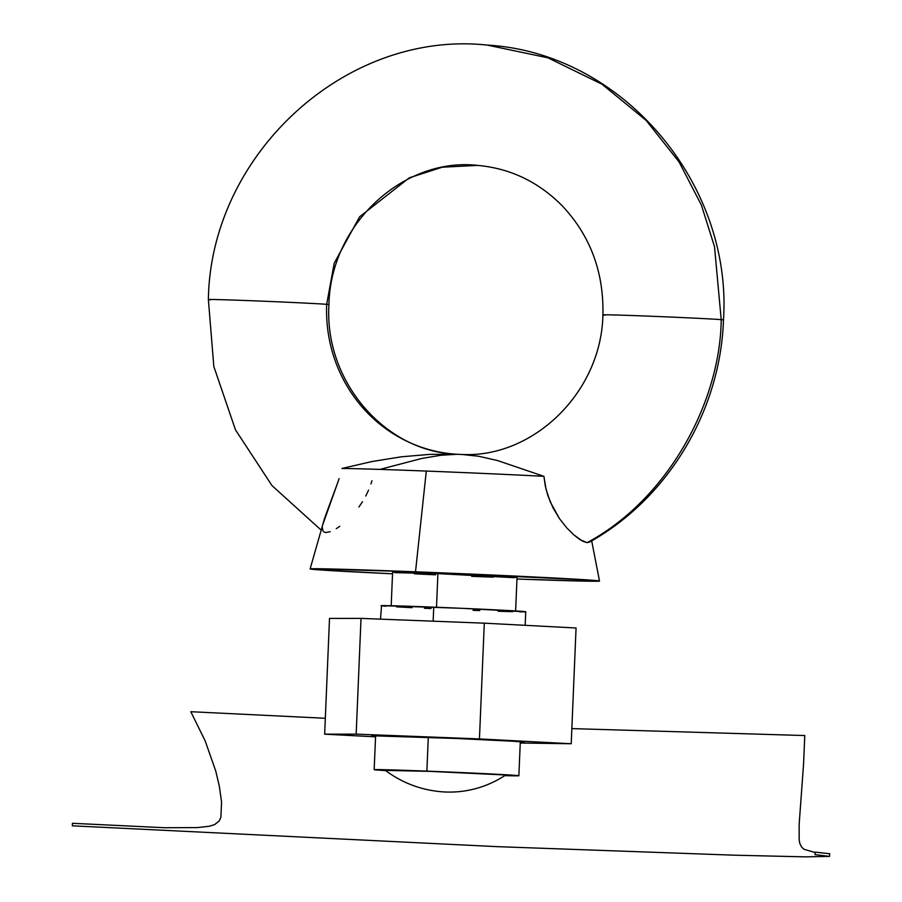 <?xml version="1.0" encoding="UTF-8"?>
<svg xmlns="http://www.w3.org/2000/svg" width="902" height="902" viewBox="0 0 902 902"><rect width="100%" height="100%" fill="white"/><g stroke="black" fill="none" stroke-linecap="round" stroke-linejoin="round"><path stroke-width="1.35" d="M326.682 304.335A60.344 0.654 -177.6 0 0 260.723 301.099A60.344 0.654 -177.6 0 0 208.373 299.543A60.344 0.654 2.4 0 1 260.723 301.099A60.344 0.654 2.4 0 1 326.682 304.335L334.236 263.159L359.605 216.807L409.35 177.784L442.273 167.208L477.575 165.393L442.273 167.208L409.35 177.784L359.605 216.807L334.236 263.159L326.682 304.335A60.344 0.654 2.4 0 1 328.937 304.617A60.344 0.654 -177.6 0 0 326.682 304.335A144.816 139.348 -85.4 0 0 453.965 454.056A144.816 139.348 94.6 0 1 326.682 304.335M330.2 531.706L325.69 532.53L323.852 531.932M323.04 531.12L322.33 527.546M322.679 524.93L338.25 481.194L324.585 518.233L310.119 568.914A144.816 1.578 2.4 0 1 415.506 571.812L426.296 471.07A120.676 1.319 -177.6 0 0 341.937 468.488L371.816 461.576L401.334 456.807L430.028 454.36L457.438 454.304A144.816 139.348 94.6 0 1 453.965 454.056M339.062 478.59L338.25 481.194M456.953 454.281L440.999 455.251L421.741 458.464L380.013 469.401M468.544 454.901L462.286 454.495L478.612 456.243L497.554 460.55L543.906 476.324L545.327 486.088L547.931 495.728L553.005 507.815L559.443 518.582L566.557 527.636L573.571 534.683L579.907 539.599L587.055 542.677C669.058 498.637 720.326 400.916 721.217 319.646A60.344 0.654 -177.6 0 0 655.269 316.41A60.344 0.654 -177.6 0 0 602.908 314.866A60.344 0.654 2.4 0 1 655.269 316.41A60.344 0.654 2.4 0 1 721.217 319.646L714.508 246.629L701.361 205.036L679.116 162.022L646.182 120.44L602.029 84.224L547.942 57.829L487.283 45.1L547.942 57.829L602.029 84.224L646.182 120.44L679.116 162.022L701.361 205.036L714.508 246.629L721.217 319.646A60.344 0.654 2.4 0 1 723.483 319.928A60.344 0.654 -177.6 0 0 721.217 319.646C720.326 400.916 669.058 498.637 587.055 542.677L589.807 541.775L587.055 542.677L582.658 541.2L573.571 534.683L566.557 527.636L559.443 518.582L550.243 501.884L546.071 489.335L543.906 476.324A120.676 1.319 -177.6 0 0 426.296 471.07L415.506 571.812L589.536 580.054L599.469 581.08L587.382 581.181L516.97 579.016A144.816 1.578 2.4 0 0 599.503 581.046L591.689 540.85M457.438 454.304A386.214 371.613 94.6 0 1 459.862 454.394A386.214 371.613 94.6 0 1 462.286 454.495L462.557 454.495M605.174 315.148A60.344 0.654 2.4 0 1 602.908 314.866C601.375 392.483 533.24 457.968 462.286 454.484L468.307 454.89M210.64 299.825A60.344 0.654 2.4 0 1 208.373 299.543M513.982 577.675L437.91 573.627L436.5 607.271L437.91 573.627A62.272 0.676 -177.6 0 0 392.595 572.375L391.175 606.133M505.007 775.37L507.589 775.359L505.706 775.01A61.55 0.676 -177.6 0 0 437.628 771.684A61.55 0.676 -177.6 0 0 385.041 770.15C401.875 782.767 420.715 789.972 441.563 791.764A107.744 103.674 -85.4 0 0 445.712 792.012A107.744 103.674 -85.4 0 0 505.706 775.01L429.814 771.368L387.341 770.421M380.486 619.144L381.546 605.637L461.88 608.309L525.731 611.793A72.408 0.789 -177.6 0 0 433.738 607.159L433.152 621.185L433.738 607.159A72.408 0.789 -177.6 0 0 381.05 605.716L381.275 605.783M426.872 771.131L428.292 737.329L426.872 771.131A72.408 0.789 2.4 0 1 518.864 775.754A72.408 0.789 2.4 0 1 504.77 775.63L518.853 775.765L507.443 774.841L426.872 771.131A72.408 0.789 2.4 0 0 374.172 769.688A72.408 0.789 2.4 0 0 385.616 770.59L374.398 769.756L377.712 769.586L426.872 771.131M599.503 581.046A144.816 1.578 2.4 0 0 415.506 571.812L311.122 568.779L325.904 570.301L392.528 573.807A144.816 1.578 2.4 0 1 310.119 568.914M325.329 718.274L190.807 711.712L205.16 740.88L215.815 771.278L219.4 786.589L221.565 801.946L220.889 817.257L219.152 821.012L214.586 824.62L209.219 826.266L197.515 827.585L164.638 827.732L72.442 823.301L72.329 825.815L496.517 846.628L734.566 855.197L805.001 856.855L829.558 856.404L815.058 854.645L815.149 852.131L829.197 853.687M815.137 852.503L804.234 849.38L801.844 847.44L799.848 843.573L799.161 839.728L799.149 824.383L803.547 764.265L804.787 735.547L571.845 728.602M515.606 611.353L517.026 577.596A62.272 0.676 -177.6 0 0 437.91 573.627L394.929 572.657M414.413 573.807L435.598 574.833M471.712 576.344L493.338 577.133M371.962 480.732L370.959 483.912M368.568 490.124L365.75 496.044M362.503 501.692L358.94 506.98M339.783 526.328L336.266 528.673M473.043 610.327L479.774 610.586M498.197 611.24L512.753 611.68M519.687 611.838L525.235 611.849M382.177 605.896L386.033 606.212M396.587 606.854L412.045 607.666M424.414 608.252L431.055 608.557M427.221 737.284A76.332 0.834 2.4 0 1 524.197 742.143A76.332 0.834 2.4 0 1 520.274 742.256L523.961 742.075L512.156 741.196L456.886 738.501L371.692 735.75A76.332 0.834 2.4 0 1 427.221 737.284M356.166 734.138L324.664 734.172L375.559 736.844L324.664 734.172L329.512 618.422L361.014 618.389L356.166 734.138L324.664 734.172L329.512 618.422L361.014 618.389L484.295 623.169L576.062 627.995L571.214 743.744L479.447 738.918L356.166 734.138L361.014 618.389L484.295 623.169L479.447 738.918L484.295 623.169L576.062 627.995L571.214 743.744L479.447 738.918L356.166 734.138M520.24 743.022L571.214 743.744L520.24 743.022M375.582 736.19L371.68 735.75A76.332 0.834 2.4 0 0 375.582 736.19M589.153 542.305C667.773 498.727 720.416 411.132 723.483 319.917C732.571 182.835 621.794 52.688 487.283 45.1C345.782 29.822 210.493 154.49 208.373 299.554L213.83 366.505L235.49 429.871L271.998 485.603L321.112 530.06M457.291 454.292L454.281 454.089C384.432 450.47 324.156 380.948 328.948 304.605C330.414 223.752 404.152 157.016 477.575 165.393C510.261 168.324 538.539 181.854 562.408 206.006C590.382 235.896 603.889 272.19 602.908 314.866M375.604 735.66L374.172 769.688M829.671 853.619L829.558 856.404M525.742 611.782L525.167 625.323M520.296 741.726L518.864 775.754"/></g></svg>
